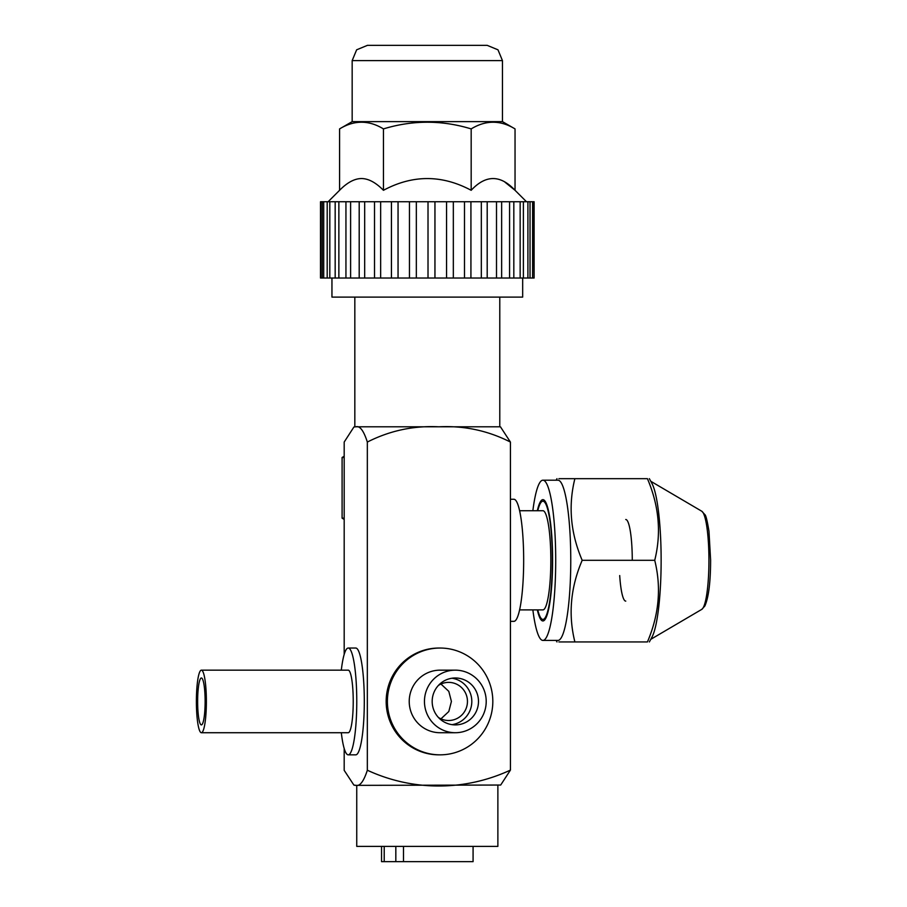 <?xml version="1.0" encoding="UTF-8"?>
<svg xmlns="http://www.w3.org/2000/svg" width="907" height="907" viewBox="0 0 907 907"><rect width="100%" height="100%" fill="white"/><g stroke="black" fill="none" stroke-linecap="round" stroke-linejoin="round"><path stroke-width="1.36" d="M500.573 785.043L355.068 785.36L353.877 785.065L344.184 770.338L344.184 748.456M500.709 785.009L510.426 770.1C464.305 791.494 412.402 791.074 367.335 770.224C363.684 781.539 359.818 786.562 355.748 785.303L353.877 785.065M499.78 297.111L499.78 426.8L438.886 426.8C464.067 425.542 487.909 430.632 510.426 442.06L500.585 427.004M510.426 442.06L510.426 770.1M344.184 654.423L344.184 442.06L353.889 427.038L355.759 426.8C359.841 425.542 363.696 430.632 367.335 442.06C389.84 430.632 413.694 425.542 438.886 426.8L354.83 426.8L354.83 297.111M367.335 442.06L367.335 770.224M440.099 754.839L438.886 754.839A53.4 52.719 -90 0 1 386.167 701.44A53.4 52.719 -90 0 1 438.886 648.04L440.099 648.04A53.4 52.719 90 0 0 387.391 701.44A53.4 52.719 90 0 0 440.099 754.839A53.4 52.719 90 0 0 492.818 701.44A53.4 52.719 90 0 0 440.099 648.04M348.231 648.04L355.759 648.04A53.4 8.526 90 0 1 364.297 701.44A53.4 8.526 90 0 1 355.759 754.839L348.231 754.839A53.4 8.526 -90 0 0 356.768 701.44A53.4 8.526 -90 0 0 348.231 648.04A53.4 8.526 -90 0 0 341.315 670.16M440.949 684.025L448.806 691.361L451.414 701.451L448.806 711.519L440.949 718.854M438.421 685.42A19.07 18.832 -90 0 1 467.456 701.44A19.07 18.832 -90 0 1 438.421 717.46M451.981 724.659A23.457 23.163 90 0 0 451.981 678.232M455.337 724.897A23.457 23.163 -90 0 1 432.174 701.44A23.457 23.163 -90 0 1 455.337 677.983A23.457 23.163 -90 0 1 478.488 701.44A23.457 23.163 -90 0 1 455.337 724.897M486.209 701.44A31.28 30.872 90 0 0 455.337 670.16A31.28 30.872 90 0 0 424.453 701.44A31.28 30.872 90 0 0 455.337 732.72A31.28 30.872 90 0 0 486.209 701.44M455.337 732.72L440.099 732.72A31.28 30.872 -90 0 1 409.227 701.44A31.28 30.872 -90 0 1 440.099 670.16L455.337 670.16M205.129 701.44A23.457 3.741 90 0 1 201.377 724.897A23.457 3.741 90 0 1 197.635 701.44A23.457 3.741 90 0 1 201.377 677.983A23.457 3.741 90 0 1 205.129 701.44M201.377 732.72A31.28 5 -90 0 0 206.377 701.44A31.28 5 -90 0 0 201.377 670.16A31.28 5 -90 0 0 196.388 701.44A31.28 5 -90 0 0 201.377 732.72L348.231 732.72A31.28 5 90 0 0 353.231 701.44A31.28 5 90 0 0 348.231 670.16L201.377 670.16M341.315 732.72A53.4 8.526 -90 0 0 348.231 754.839M537.772 609.889A59.125 9.444 -90 0 0 542.908 619.436A59.125 9.444 -90 0 0 552.352 560.311A59.125 9.444 -90 0 0 542.908 501.186A59.125 9.444 -90 0 0 537.772 510.72M519.598 510.72L542.908 510.72A49.59 7.925 90 0 1 550.832 560.311A49.59 7.925 90 0 1 542.908 609.889L519.598 609.889M510.426 499.269L513.918 499.269A61.03 9.75 90 0 1 523.668 560.311A61.03 9.75 90 0 1 513.918 621.34L510.426 621.34M497.875 785.36L497.875 846.39L356.746 846.39L356.746 785.36M403.502 846.39L403.502 861.65L381.541 861.65L381.541 846.39M473.08 846.39L473.08 861.65L403.502 861.65M384.217 861.65L384.217 846.39M395.826 846.39L395.826 861.65M654.729 560.311C661.486 587.521 659.049 614.742 647.428 641.941L574.879 641.941C568.111 614.697 570.548 587.487 582.181 560.311L654.729 560.311C661.486 533.101 659.049 505.891 647.428 478.669L558.893 478.669M649.344 478.669L651.929 483.408A80.099 12.789 90 0 1 661.135 560.311A80.099 12.789 90 0 1 651.929 637.202L649.344 641.941M582.181 560.311C570.548 533.067 568.111 505.857 574.879 478.669M558.893 641.941L574.879 641.941M542.908 480.2L557.975 480.2A80.099 12.789 90 0 1 570.764 560.311A80.099 12.789 90 0 1 557.975 640.41L542.908 640.41A80.099 12.789 -90 0 0 555.708 560.311A80.099 12.789 -90 0 0 542.908 480.2A80.099 12.789 -90 0 0 532.863 510.72M532.863 609.889A80.099 12.789 -90 0 0 542.908 640.41M537.329 510.72A60.656 9.682 90 0 1 542.908 499.655A60.656 9.682 90 0 1 544.483 500.46A60.656 9.682 90 0 1 552.601 560.311A60.656 9.682 90 0 1 544.483 620.161A60.656 9.682 90 0 1 542.908 620.955A60.656 9.682 90 0 1 537.329 609.889M344.184 519.45L342.098 518.158L342.098 457.502L344.184 456.21M344.184 518.158L342.098 518.158M344.184 457.502L342.098 457.502M522.67 278.03L522.67 297.111L331.951 297.111L331.951 278.03M533.554 278.03L320.5 278.03L320.511 201.739L534.11 201.739L534.11 278.03L533.554 201.739M532.613 278.03L532.613 201.739M320.511 201.739L320.5 278.03M530.028 278.03L530.028 201.739M527.908 278.03L527.908 201.739M523.384 278.03L523.384 201.739M520.153 278.03L520.153 201.739M513.827 278.03L513.827 201.739M509.575 278.03L509.575 201.739M501.639 278.03L501.639 201.739M496.503 278.03L496.503 201.739M487.195 278.03L487.195 201.739M481.322 278.03L481.322 201.739M470.926 278.03L470.926 201.739M464.497 278.03L464.497 201.739M453.33 278.03L453.33 201.739M446.55 278.03L446.55 201.739M434.952 278.03L434.952 201.739M428.013 278.03L428.013 201.739M416.336 201.739L416.336 278.03M409.454 278.03L409.454 201.739M398.048 201.739L398.048 278.03M391.439 278.03L391.439 201.739M380.657 278.03L380.657 201.739M374.523 278.03L374.523 201.739M364.682 278.03L364.682 201.739M359.195 278.03L359.195 201.739M350.612 278.03L350.612 201.739M345.941 278.03L345.941 201.739M338.867 278.03L338.867 201.739M335.171 278.03L335.171 201.739M329.819 278.03L329.819 201.739M327.189 278.03L327.189 201.739M323.72 278.03L323.72 201.739M322.246 278.03L322.246 201.739M320.783 278.03L320.783 201.739M504.927 182.137L515.04 190.3C500.403 174.654 485.778 174.654 471.175 190.3C441.89 174.654 412.651 174.654 383.446 190.3C375.804 182.522 368.491 178.6 361.508 178.543C354.535 178.588 347.222 182.511 339.581 190.3L328.13 201.739M339.581 128.907C354.218 119.996 368.843 119.996 383.446 128.907C412.73 119.996 441.97 119.996 471.175 128.907C485.823 119.996 500.437 119.996 515.04 128.907L502.455 121.64L352.165 121.64L339.581 128.907L339.581 190.3M383.446 128.907L383.446 190.3M515.04 128.907L515.04 190.3L526.491 201.739M471.175 128.907L471.175 190.3M352.165 121.64L352.165 60.61L502.455 60.61L502.455 121.64M352.165 60.61L356.632 49.817L367.426 45.35L487.195 45.35L497.988 49.817L502.455 60.61M701.803 609.357L704.852 606.001C708.639 597.441 710.566 582.147 710.612 560.118L708.979 531.309C707.233 520.675 705.861 515.108 704.852 514.62L701.803 511.253A49.273 7.868 90 0 1 708.934 560.311A49.273 7.868 90 0 1 701.803 609.357L650.761 639.344M625.751 519.507A40.804 6.519 90 0 1 632.27 560.311M625.751 601.114A40.804 6.519 90 0 1 619.708 575.56M499.78 426.8L500.732 427.038M354.83 426.8L353.889 427.038M542.908 501.186L544.415 501.186M542.908 619.436L544.415 619.436M701.803 511.253L650.761 481.266M556.138 640.41L556.977 641.941M556.138 480.2L556.977 478.669"/></g></svg>
